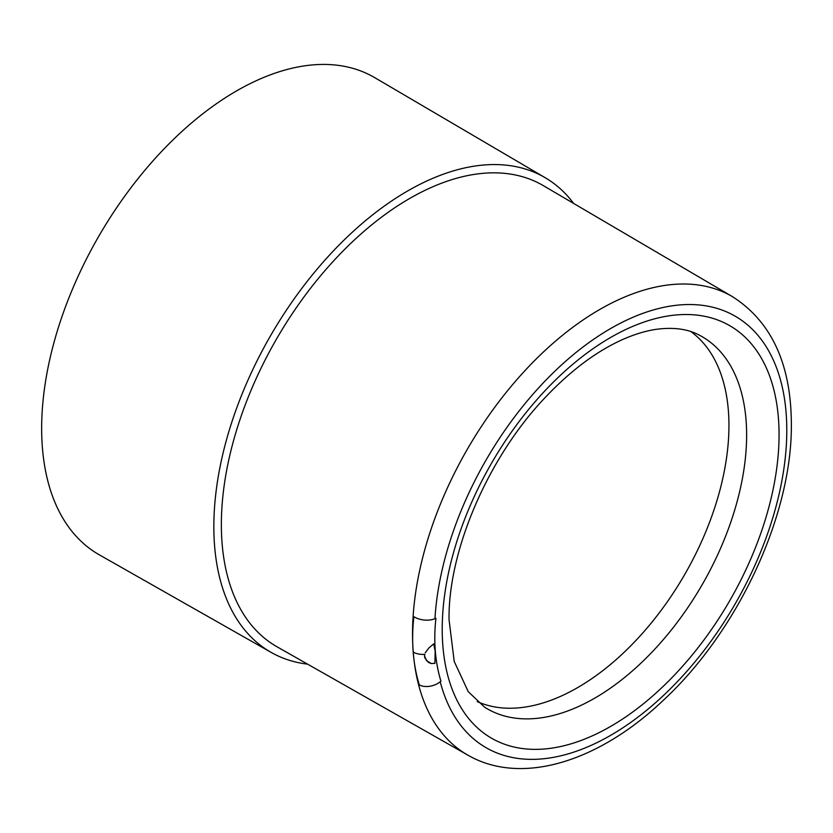 <?xml version="1.0" encoding="UTF-8"?>
<svg xmlns="http://www.w3.org/2000/svg" width="833" height="833" viewBox="0 0 833 833"><rect width="100%" height="100%" fill="white"/><g stroke="black" fill="none" stroke-linecap="round" stroke-linejoin="round"><path stroke-width="1.25" d="M435.159 651L434.909 663.349L435.159 651L433.701 643.867L428.891 647.949L425.226 652.833L428.891 647.949L433.701 643.867L435.159 651A15.567 9.736 -4.5 0 0 435.295 650.896A232.751 164.892 139 0 0 440.917 681.155A15.567 10.475 163.2 0 1 419.28 684.903A252.461 178.856 -41 0 1 414.261 661.912A252.461 178.856 -41 0 1 413.189 652.083A252.461 178.856 -41 0 1 412.689 642.035A252.461 178.856 -41 0 1 413.876 616.701A15.567 8.705 6.4 0 0 435.93 618.284A232.751 164.892 139 0 0 435.295 650.896A15.567 9.736 175.5 0 1 435.159 651L434.16 646.273M277.066 646.814A266.268 153.73 -60 0 1 221.359 524.603A266.268 153.73 120 0 1 337.948 256.262A266.268 153.73 120 0 1 543.324 185.634L732.582 296.725A264.686 152.814 120 0 0 528.434 366.936A264.686 152.814 120 0 0 412.533 633.684A264.686 152.814 120 0 0 412.679 642.035A264.686 152.814 -60 0 0 413.251 652.114A15.567 9.736 -4.5 0 0 424.872 654.353L424.497 655.852L424.872 654.353A15.567 9.736 175.5 0 1 413.251 652.114A264.686 152.814 -60 0 0 414.251 661.912A264.686 152.814 120 0 0 467.907 755.167L277.066 646.814M307.606 664.151A274.067 158.228 -60 0 1 271.173 652.416A274.067 158.228 -60 0 1 213.842 526.623A274.067 158.228 -60 0 1 333.846 250.431A274.067 158.228 -60 0 1 545.23 177.731A274.067 158.228 -60 0 1 573.614 203.408M271.173 652.416L99.283 554.82A275.484 159.051 -60 0 1 41.65 428.37A275.484 159.051 -60 0 1 162.279 150.742A275.484 159.051 -60 0 1 374.767 77.667L545.23 177.731M477.215 701.584A214.008 123.555 120 0 0 639.692 636.402A214.008 123.555 120 0 0 728.948 425.517A214.008 123.555 120 0 0 690.838 331.576M426.579 660.725L431.338 663.537L434.909 663.349L431.338 663.537L428.589 662.506L424.872 658.008L424.497 655.852L426.579 660.704M413.251 652.114A15.567 9.736 175.5 0 0 424.872 654.353L424.497 655.852M746.628 435.034A214.852 124.044 -60 0 1 651.104 653.072A214.852 124.044 -60 0 1 484.66 707.227L468.25 691.671L454.214 661.423L449.049 619.648C448.05 550.634 488.367 456.588 545.959 396.716C570.897 370.498 596.157 351.578 621.73 339.937C633.934 334.45 645.398 330.92 656.144 329.347C673.449 327.005 687.881 328.952 699.449 335.21A214.852 124.044 -60 0 1 746.628 435.034M442.219 629.186A238.186 137.518 -60 0 1 610.641 337.469A238.186 137.518 -60 0 1 779.063 434.711A238.186 137.518 -60 0 1 610.641 726.418A238.186 137.518 -60 0 1 442.219 629.186M440.209 681.769A249.119 143.828 120 0 0 633.09 720.732A249.119 143.828 120 0 0 786.789 430.245A249.119 143.828 120 0 0 616.982 325.005A249.119 143.828 120 0 0 434.941 618.742M467.907 755.167C521.708 786.185 599.271 761.518 663.599 700.032C738.33 630.696 792.35 514.607 791.35 423.893C791.1 364.125 771.514 321.736 732.582 296.725"/></g></svg>
